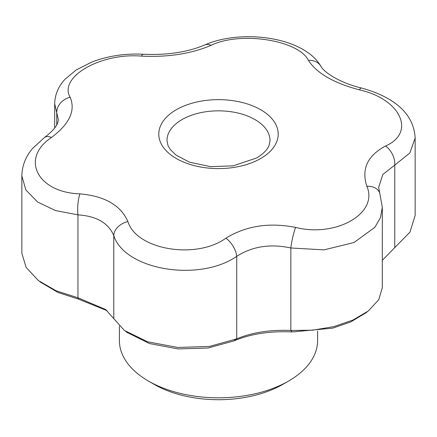 <?xml version="1.0" encoding="UTF-8"?>
<svg xmlns="http://www.w3.org/2000/svg" width="437" height="437" viewBox="0 0 437 437"><rect width="100%" height="100%" fill="white"/><g stroke="black" fill="none" stroke-linecap="round" stroke-linejoin="round"><path stroke-width="0.66" d="M366.845 186.277C361.252 169.081 367.473 155.67 385.521 146.04C416.221 132.515 400.62 99.035 359.443 89.847C333.781 83.074 316.776 73.252 308.424 60.393C298.378 39.986 240.361 31.038 211.093 45.339C191.029 53.806 167.797 57.4 141.402 56.122C100.657 52.642 58.241 77.174 70.155 97.254C75.748 110.545 69.527 123.955 51.479 137.491C20.042 158.298 37.238 192.515 79.944 193.864C104.76 196.071 120.754 205.308 127.932 221.57C136.399 249.718 195.825 259.884 225.907 238.198C245.971 225.825 269.203 222.231 295.598 227.415C336.343 237.701 378.759 213.158 366.845 186.277A15.858 11.673 159.9 0 1 379.731 193.034L382.32 207.346L380.43 217.697L374.875 227.311L354.019 242.513L324.003 249.877L290.845 247.976C270.35 243.567 252.307 246.359 236.728 256.344C199.004 282.488 124.578 269.951 113.767 235.538C108.431 222.99 96.495 216.097 77.95 214.857L55.575 210.59L37.56 202.003L25.887 190.008L21.85 175.903C22.074 165.82 25.608 156.703 32.464 148.553L44.47 137.491A15.858 8.483 -125.7 0 1 51.479 137.491M211.093 45.339A15.858 9.734 -113.9 0 0 204.778 44.951C241.142 28.837 303.595 36.577 320.84 66.206A15.858 13.219 149.3 0 0 308.424 60.393M320.84 66.206C324.178 72.706 340.882 83.194 361.399 87.984A15.858 2.797 104.1 0 0 359.443 89.847M141.402 56.122A15.858 3.873 -86.6 0 1 143.391 54.264C125.233 53.298 108.054 55.887 91.852 62.027L75.983 70.1L65.118 79.179C58.454 86.209 54.975 94.408 54.68 103.777L56.739 112.812L56.739 124.862M21.85 175.903L21.85 253.263L26.105 267.34L38.374 280.549L56.127 290.802L77.95 297.772L105.585 309.5L124.387 330.454L147.553 341.783L177.799 347.453L209.487 346.437L236.728 338.844C252.318 332.382 270.356 329.591 290.845 330.476L312.564 330.197L333.928 326.603L353.08 319.982L368.336 310.964L378.742 299.722L382.32 287.726L382.32 207.346M366.053 312.728L350.873 321.872L332.776 328.138L292.2 331.951L290.845 330.476L290.845 247.976A15.858 2.158 -77.7 0 1 295.598 227.415M292.2 331.951C270.028 330.869 250.505 333.89 233.637 341.013L236.728 338.844L236.728 256.344A15.858 8.019 -123.2 0 0 225.907 238.198M127.932 221.57A15.858 11.624 159.2 0 0 113.767 235.538L113.767 318.447M79.944 193.864A15.858 4.009 93.6 0 0 77.95 214.857L77.95 297.772L78.523 299.127L58.023 292.484L40.543 282.176M361.399 87.984C389.799 95.807 413.675 110.856 415.15 137.994L409.851 152.994L394.764 165.104A15.858 10.204 -116.4 0 0 385.521 146.04M382.32 260.272L394.764 247.604L394.764 165.104L382.823 174.5L378.633 187.386L379.731 193.034M70.155 97.254A15.858 13.389 154.2 0 0 56.739 112.812L58.367 119.694C57.684 122.229 58.667 126.599 44.47 137.491M394.764 247.604L409.977 232.102L415.15 215.354L415.15 137.999M233.637 341.013L207.968 348.027L178.045 348.928L149.454 343.548L126.938 332.333M107.06 310.647L78.523 299.127M119.399 326.122L119.399 340.598A99.101 57.214 0 0 0 148.427 381.059L154.032 384.292A91.169 52.637 0 0 0 282.968 384.292L288.573 381.059A99.101 57.214 0 0 0 317.601 340.598L317.601 331.038M148.427 381.059A99.101 57.214 0 0 0 288.573 381.059M260.72 158.494A59.705 34.468 180 0 1 162.701 146.384A59.705 34.468 180 0 1 221.947 99.707A59.705 34.468 180 0 1 271.475 150.017A59.705 34.468 180 0 1 260.72 158.494M166.967 140.588A51.533 29.749 180 0 1 218.5 110.84A51.533 29.749 180 0 1 270.033 140.588L269.045 145.439C267.444 149.727 263.287 153.911 256.579 157.997L233.112 165.847L210.568 166.655L189.549 162.193L176.16 155.201L170.403 149.64L167.999 145.548L166.967 140.588M204.778 44.951C187.659 52.183 167.191 55.286 143.391 54.264M54.68 127.975L54.68 103.793M367.375 311.696L365.25 313.351M125.78 331.464L127.653 332.868M105.579 309.511L106.202 309.97M39.975 281.739L41.329 282.783"/></g></svg>

